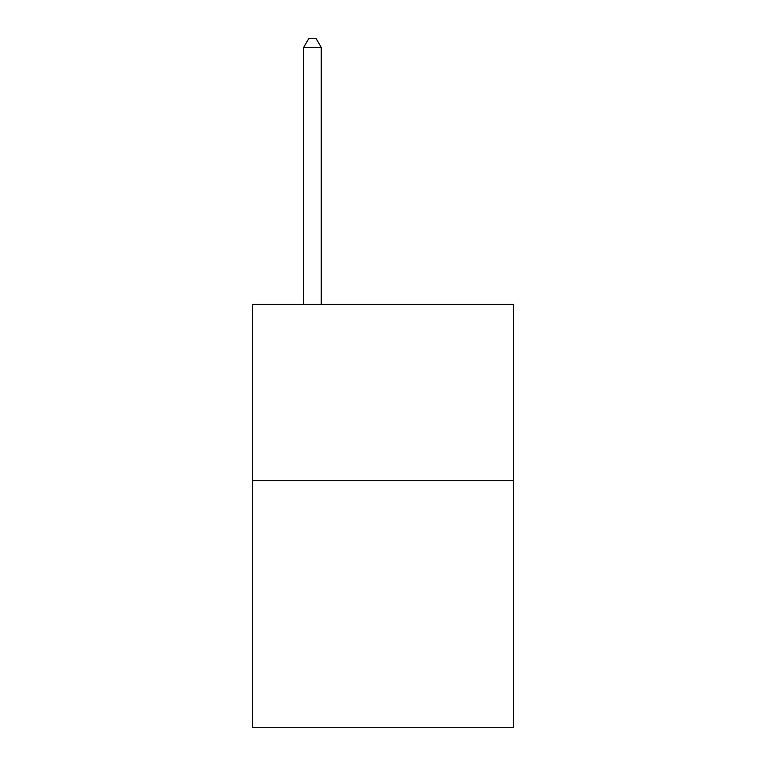 <?xml version="1.0" encoding="UTF-8"?>
<svg xmlns="http://www.w3.org/2000/svg" width="766" height="766" viewBox="0 0 766 766"><rect width="100%" height="100%" fill="white"/><g stroke="black" fill="none" stroke-linecap="round" stroke-linejoin="round"><path stroke-width="1.15" d="M513.546 480.732L513.546 727.7L252.454 727.7L252.454 304.322L513.546 304.322L513.546 480.732L252.454 480.732M321.26 304.322L321.26 47.473L303.614 47.473L303.614 304.322M303.614 47.473L308.909 38.3L315.965 38.3L321.26 47.473"/></g></svg>
